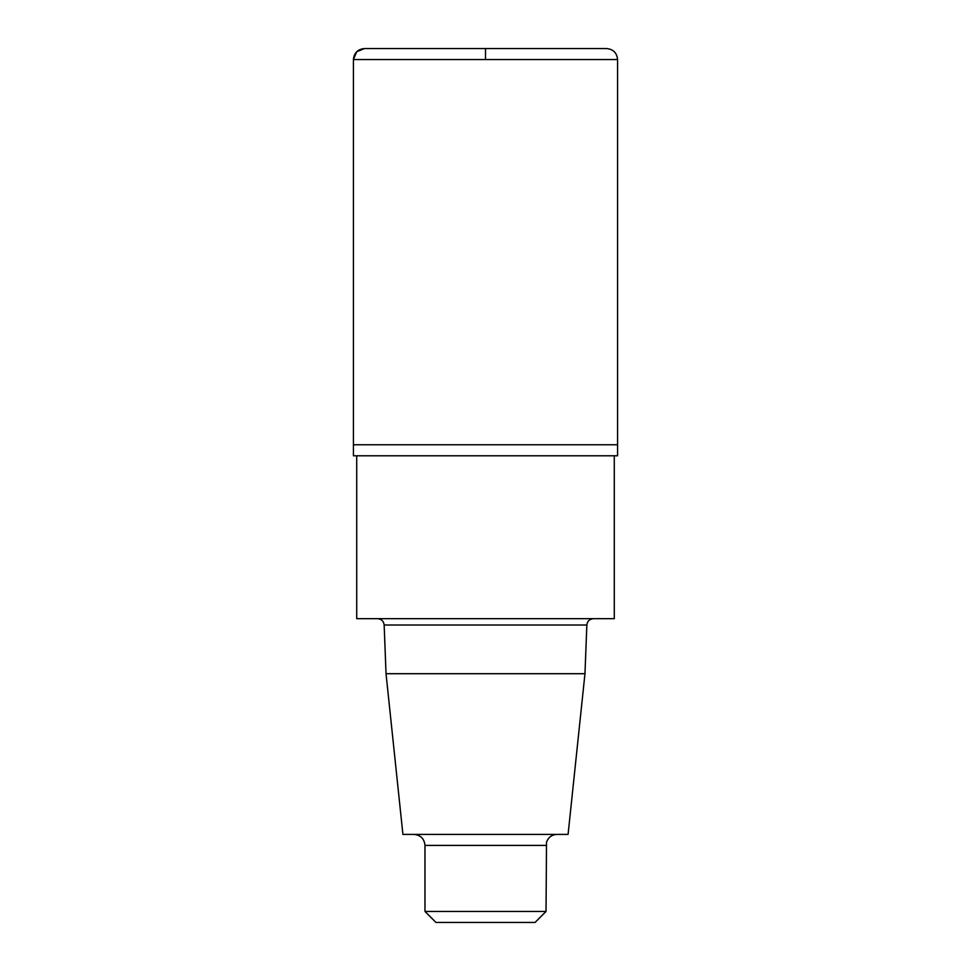 <?xml version="1.0" encoding="UTF-8"?>
<svg xmlns="http://www.w3.org/2000/svg" width="971" height="971" viewBox="0 0 971 971"><rect width="100%" height="100%" fill="white"/><g stroke="black" fill="none" stroke-linecap="round" stroke-linejoin="round"><path stroke-width="1.46" d="M584.967 673.704L568.084 834.405L402.916 834.405L386.033 673.704L584.967 673.704L586.848 625.021C587.309 621.185 589.506 619.073 593.439 618.673M386.033 673.704L384.152 625.021L586.848 625.021M377.561 618.673C381.457 619.037 383.654 621.149 384.152 625.021M356.721 455.787L356.721 618.673L614.279 618.673L614.279 455.787M353.42 455.787L617.58 455.787L617.58 444.779L353.42 444.779L353.42 59.559C354.075 52.871 357.741 49.205 364.428 48.55L606.572 48.55C613.259 49.205 616.925 52.871 617.58 59.559L617.58 444.779L353.42 444.779L353.42 455.787M546.03 911.441L424.97 911.441L435.967 922.45L535.033 922.45L546.03 911.441L546.515 842.173C548.336 837.281 551.831 834.696 557.038 834.405M424.97 911.441L424.97 845.401L546.03 845.401M413.962 834.405C420.649 835.048 424.315 838.726 424.97 845.401M485.5 444.779L353.42 444.779L353.42 59.559L356.648 51.779L364.428 48.55L485.5 48.55L485.5 59.559M353.42 59.559L617.58 59.559"/></g></svg>
